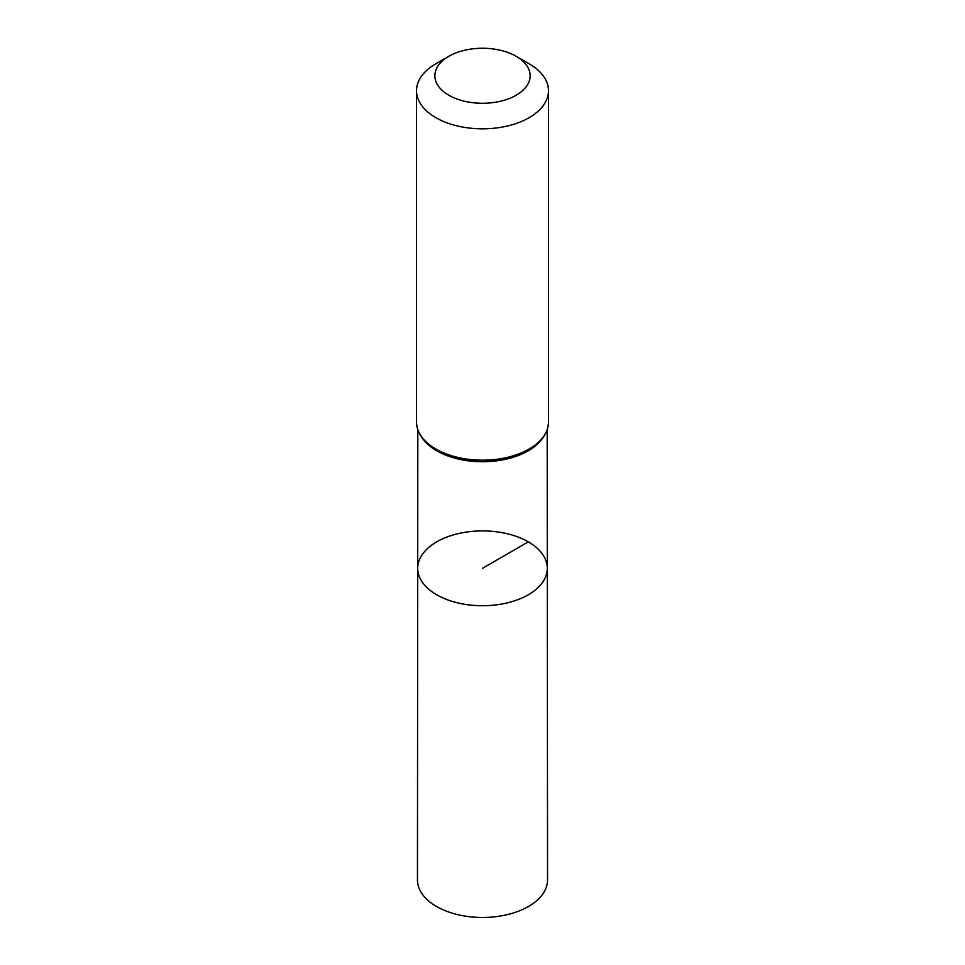 <?xml version="1.0" encoding="UTF-8"?>
<svg xmlns="http://www.w3.org/2000/svg" width="965" height="965" viewBox="0 0 965 965"><rect width="100%" height="100%" fill="white"/><g stroke="black" fill="none" stroke-linecap="round" stroke-linejoin="round"><path stroke-width="1.45" d="M547.3 568.301A64.8 37.406 180 0 1 482.5 605.731A64.8 37.406 180 0 1 417.7 568.301A64.8 37.406 0 0 0 436.675 594.766A64.8 37.406 0 0 0 507.313 602.872A64.8 37.406 0 0 0 547.3 568.301A64.8 37.406 0 0 0 482.5 530.907A64.8 37.406 0 0 0 417.7 568.301L417.459 879.899A65.041 37.551 0 0 0 436.506 906.473A65.041 37.551 0 0 0 507.397 914.615A65.041 37.551 0 0 0 547.541 879.899L547.191 429.787M529.158 63.787L516.191 56.308A47.647 27.515 180 0 1 516.191 95.209A47.647 27.515 180 0 1 448.809 95.209A47.647 27.515 180 0 1 448.809 56.308A47.647 27.515 180 0 1 516.191 56.308L529.158 63.787A65.982 38.093 180 0 1 548.482 90.722A65.982 38.093 180 0 1 482.5 128.828A65.982 38.093 180 0 1 416.518 90.722A65.982 38.093 180 0 1 435.842 63.787L448.809 56.308M528.325 541.86L482.5 568.313M422.368 438.182A64.691 37.346 0 0 0 436.759 450.812A64.691 37.346 0 0 0 542.632 438.182M436.276 449.907A65.367 37.744 0 0 0 440.86 452.32A65.294 37.695 0 0 0 440.909 452.332A65.294 37.695 0 0 0 524.091 452.332A65.294 37.695 0 0 0 524.116 452.332A65.367 37.744 0 0 0 544.911 434.443M440.86 452.32A65.367 37.744 0 0 0 524.14 452.32L524.14 452.32C539.893 444.515 548.011 434.443 548.482 422.091A65.982 38.093 0 0 1 507.747 457.277A65.982 38.093 0 0 1 435.842 449.027A65.982 38.093 0 0 1 416.518 422.091C416.832 433.02 423.406 442.284 436.24 449.883L440.86 452.32M417.809 429.787L417.7 568.301M416.518 90.722L416.518 422.091M548.482 90.722L548.482 422.091"/></g></svg>
